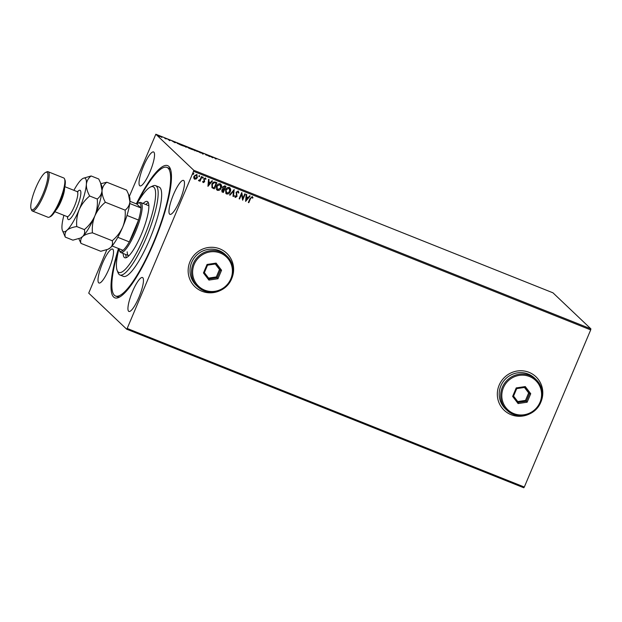 <?xml version="1.0" encoding="UTF-8"?>
<svg xmlns="http://www.w3.org/2000/svg" width="622" height="622" viewBox="0 0 622 622"><rect width="100%" height="100%" fill="white"/><g stroke="black" fill="none" stroke-linecap="round" stroke-linejoin="round"><path stroke-width="0.93" d="M136.327 203.845A71.18 15.83 111.8 0 1 170.296 168.686A71.18 15.83 111.8 0 1 153.548 243.404A71.18 15.83 111.8 0 1 118.895 297.402A71.18 15.83 111.8 0 1 118.491 248.512M136.747 204.016A69.252 15.402 111.8 0 1 166.929 167.388A69.252 15.402 111.8 0 1 170.63 177.309A69.252 15.402 111.8 0 1 149.023 252.555A69.252 15.402 111.8 0 1 115.56 296.025L117.301 296.717A69.252 15.402 -68.2 0 0 120.116 296.748M540.969 401.828A23.084 22.415 133.5 0 0 535.962 376.784A23.084 22.415 133.5 0 0 499.155 385.166A23.084 22.415 133.5 0 0 504.154 410.248A23.084 22.415 133.5 0 0 529.423 413.98M504.139 410.232A23.084 22.415 133.5 0 0 528.373 414.407M231.796 278.368A23.084 22.415 133.5 0 0 226.781 253.317A23.084 22.415 133.5 0 0 189.982 261.707A23.084 22.415 133.5 0 0 194.981 286.789A23.084 22.415 133.5 0 0 220.25 290.521M194.966 286.773A23.084 22.415 133.5 0 0 219.201 290.948M143.62 165.926A18.279 4.066 -68.2 0 0 140.004 185.9A18.279 4.066 -68.2 0 0 149.941 171.929A18.279 4.066 -68.2 0 0 153.564 151.955A18.279 4.066 -68.2 0 0 143.62 165.926M132.54 291.477A18.279 4.066 -68.2 0 0 128.925 311.451A18.279 4.066 -68.2 0 0 138.861 297.487A18.279 4.066 -68.2 0 0 142.477 277.513A18.279 4.066 -68.2 0 0 132.54 291.477M173.561 194.375A18.279 4.066 -68.2 0 0 169.946 214.349A18.279 4.066 -68.2 0 0 179.882 200.385A18.279 4.066 -68.2 0 0 183.498 180.403A18.279 4.066 -68.2 0 0 173.561 194.375M102.607 263.028A18.279 4.066 -68.2 0 0 98.984 283.002A18.279 4.066 -68.2 0 0 108.928 269.038A18.279 4.066 -68.2 0 0 112.543 249.057A18.279 4.066 -68.2 0 0 102.607 263.028M590.9 328.867L552.981 292.83L155.842 134.235L193.761 170.272L590.9 328.867L590.69 329.901L193.559 171.314L127.183 328.447L524.315 487.034L523.778 487.765L126.639 329.17L88.721 293.133L106.813 249.756M158.711 135.798L162.148 137.174L158.649 135.705M165.32 138.208L166.167 139.017L165.242 138.395M164.853 138.496L165.359 138.543M169.433 140.323L167.893 139.359L168.64 139.522L170.078 140.533M169.277 140.261L169.503 140.665M167.893 139.359L168.616 139.577M168.795 139.647L168.329 139.623M177.06 143.208L180.248 144.172L181.414 145.276L176.975 143.06M186.989 147.041L189.313 147.787L190.48 148.891L186.942 146.971M197.524 151.068L200.642 152.95L197.765 151.317L196.653 151.364L197.524 151.068L197.431 151.457M208.152 155.313L209.785 156.604L205.866 154.559L206.263 155.197L205.105 154.093L209.015 156.13L208.152 155.313M215.103 158.517L215.958 159.069L214.707 158.136L216.697 158.781L215.539 158.307M214.707 158.136L215.383 158.252M212.755 157.794L209.56 155.873L213.54 157.467L212.755 157.794M203.34 153.984L200.385 152.367L203.402 153.968M201.512 152.709L200.82 152.647M202.414 153.673L202.904 153.727M195.448 150.757L190.837 148.72L195.603 150.718M186.382 147.134L181.772 145.097L186.538 147.103M175.077 142.749L171.882 140.829L175.87 142.422L175.077 142.749M196.606 174.471L197.345 177.48L196.21 178.903L194.702 179.206L193.753 177.954L193.971 176.166L196.676 174.533L197.415 177.542L196.28 178.965L194.227 178.903M196.676 174.533L197.151 174.836M201.956 176.734L200.051 181.251L199.576 181.064L199.856 180.396L198.729 180.815L198.861 180.123L200.121 179.587L201.489 176.547L201.956 176.734M199.856 180.396L198.441 180.52M205.587 179.291L205.073 178.498L205.517 179.229L205.073 178.498L204.195 178.996L204.591 181.733L203.262 182.627L202.632 181.624L203.067 181.344L203.472 182.059L204.179 181.632L203.783 178.895L205.322 177.985L206.03 178.98L205.587 179.291L205.143 178.561L204.265 179.058L204.654 181.795L203.036 182.479M203.067 181.344L203.472 182.059M215.469 182.129L216.884 182.697L214.271 188.87L211.993 187.704L211.861 184.205C212.545 182.394 213.743 181.702 215.469 182.129M225.872 186.281L223.275 192.431L222.412 192.089L221.72 190.06L222.847 188.971L222.552 187.004L224.729 185.83L225.949 186.312L223.337 192.493L221.867 191.786M234.16 189.593L233.499 196.552L232.993 196.35L233.491 191.071L230.023 195.16L229.518 194.958L234.16 189.593M244.788 193.839L245.255 194.025L242.642 200.206L241.546 194.375L239.594 198.986L239.128 198.799L241.74 192.618L242.844 198.434L244.788 193.839M252.143 196.591L252.991 197.765L252.555 198.146L251.879 197.228L250.557 198.558L248.823 202.671L248.349 202.484L250.114 198.309L252.493 196.816M252.151 197.438L251.817 197.158L250.487 198.496L248.823 202.671M590.69 329.901L524.315 487.034M245.612 201.388L246.195 194.398L246.701 194.6L246.491 196.832L248.209 197.516L249.671 195.79L250.176 195.992L245.612 201.388L250.091 195.953M238.094 190.977L238.887 192.874L238.374 193.038L237.853 191.623L236.562 192.33L237.013 196.451L235.31 197.462L234.58 195.946L235.108 195.712L235.59 196.832L236.531 196.295L236.096 192.136L238.428 191.195M238.047 191.747L236.562 192.33M236.492 192.268L236.943 196.389L235.023 197.275M229.293 187.463C230.715 188.489 231.05 189.873 230.28 191.623C229.572 193.403 228.344 194.181 226.587 193.978L225.934 193.559L225.584 189.78C226.299 188.007 227.535 187.23 229.293 187.463L229.93 187.867M220.826 184.213L221.152 187.937C220.437 189.718 219.208 190.503 217.451 190.293L217.521 190.355C216.067 189.329 215.733 187.93 216.518 186.165C217.233 184.384 218.47 183.614 220.227 183.84C221.65 184.866 221.984 186.25 221.214 188.007C220.507 189.78 219.271 190.565 217.521 190.355L216.868 189.943M220.227 183.84L220.857 184.244M207.942 186.343L208.518 179.354L209.031 179.556L208.821 181.787L210.531 182.471L211.993 180.745L212.506 180.948L207.942 186.343L212.421 180.909M203.013 177.029L203.254 177.76L202.648 178.117L202.477 177.449L203.083 177.091L203.254 177.76L203.083 177.091M203.192 177.698L202.648 178.117L202.477 177.449M199.421 175.591L199.662 176.329L199.056 176.687L198.877 176.01L199.491 175.653L199.662 176.329L199.491 175.653M199.592 176.259L199.056 176.687L198.877 176.01M193.559 173.25L193.8 173.981L193.193 174.347L193.014 173.67L193.629 173.313L193.8 173.981L193.629 173.313M193.73 173.919L193.193 174.347L193.014 173.67M129.353 196.389L155.842 134.235M126.639 329.17L127.183 328.447M193.559 171.314L193.761 170.272M170.731 170A69.252 15.402 -68.2 0 0 168.671 168.088L166.929 167.388M232.169 277.295A23.084 22.415 133.5 0 0 226.766 253.302M541.35 400.762A23.084 22.415 133.5 0 0 535.939 376.769M248.753 202.609L248.365 202.453M252.073 196.529L252.991 197.765M252.929 197.695L252.516 198.06M246.631 194.577L246.491 196.832M247.735 198.068L246.359 197.485L246.203 199.887L247.735 198.068L246.429 197.547L246.203 199.887M245.177 193.994L242.642 200.206M239.594 198.986L241.546 194.375M239.532 198.923L239.143 198.768M241.787 192.641L242.844 198.434M238.024 190.915L238.887 192.874M238.825 192.812L238.374 192.952M235.038 195.65L235.52 196.77M234.09 189.562L233.499 196.552M233.437 196.49L232.993 196.311M230.023 195.16L233.491 191.071M229.961 195.098L229.534 194.935M229.891 187.836L230.28 191.623M230.218 191.56C229.51 193.341 228.274 194.118 226.517 193.909L226.587 193.978M226.517 193.909L225.895 193.528M229.495 188.388L228.974 188.038L225.98 189.904L226.766 193.271M225.98 189.904L226.828 193.333L226.338 193.007M228.974 188.038L226.05 189.967M226.828 193.333L229.813 191.436L229.044 188.101L229.464 188.349M222.412 192.089L221.836 191.755M225.211 186.763L222.956 187.129L223.22 188.528L224.247 189.057L225.211 186.763L223.018 187.199L223.29 188.59M222.124 190.169L223.135 191.669L223.974 189.694L222.124 190.169L222.583 191.413M222.653 191.483L222.256 191.226M223.671 189.531L222.194 190.231M217.451 190.293L216.829 189.904M220.429 184.765L219.908 184.423L216.915 186.289L217.7 189.648M216.915 186.289L217.762 189.71L217.272 189.383M219.908 184.423L216.985 186.351M217.762 189.71L220.748 187.821L219.97 184.485L220.398 184.734M216.806 182.666L214.271 188.87M214.209 188.808L211.923 187.642M216.145 183.14L214.256 182.534L212.265 184.33L212.421 187.152L214.069 188.054L216.145 183.14L214.326 182.596L212.327 184.4L212.491 187.214M208.961 179.533L208.821 181.787M210.065 183.023L208.689 182.44L208.533 184.843L210.065 183.023L208.751 182.503L208.533 184.843M203.005 181.282L203.402 181.997L203.005 181.282M205.252 177.923L206.03 178.98M205.96 178.918L205.563 179.198M202.578 178.055L202.407 177.387M201.878 176.702L200.051 181.251M199.981 181.189L199.592 181.033M198.986 176.625L198.815 175.948M194.632 179.144L194.196 178.872M196.731 175.264L194.375 176.29L194.865 178.584M194.624 178.452L196.941 177.348L196.443 175.085L194.445 176.353L194.935 178.654M193.123 174.284L192.952 173.608M212.631 157.716L213.035 157.257M211.387 156.876L212.701 157.397L211.356 156.962M202.772 154.108L202.951 153.642M197.011 151.504L197.446 151.037M191.086 149.148L195.051 150.4L191.257 149.016M194.966 150.866L195.051 150.4M189.407 148.401L188.388 147.904L189.383 148.456M189.158 148.028L187.455 147.227L189.135 148.09M182.021 145.525L185.986 146.776L182.192 145.4M185.9 147.243L185.986 146.776M180.823 144.973L179.898 144.094L177.534 143.394L180.8 145.027M177.48 143.511L178.172 143.418M174.961 142.671L175.357 142.213M173.717 141.832L175.023 142.352L173.678 141.917M158.983 136.265L161.681 136.988L159.131 136.086M161.572 137.415L161.681 136.988M118.957 248.699A46.168 10.271 -68.2 0 0 116.423 265.882A46.168 10.271 -68.2 0 0 117.169 270.5A46.168 10.271 -68.2 0 0 139.001 248.1A46.168 10.271 -68.2 0 0 155.609 193.356A46.168 10.271 -68.2 0 0 150.516 187.004A46.168 10.271 -68.2 0 0 136.793 204.039L129.944 201.295M150.516 187.004L152.856 185.924A48.096 10.698 111.8 0 1 155.593 185.651A48.096 10.698 111.8 0 1 158.167 192.54A48.096 10.698 111.8 0 1 143.161 244.796A48.096 10.698 111.8 0 1 119.922 274.978A48.096 10.698 111.8 0 1 118.126 272.895L117.169 270.5M127.199 251.817A26.933 5.987 -68.2 0 0 128.645 255.673A26.933 5.987 -68.2 0 0 128.917 255.751M125.776 254.53A30.299 6.741 -68.2 0 0 126.336 257.656M143.138 203.464A30.299 6.741 111.8 0 1 147.251 201.481A30.299 6.741 111.8 0 1 148.876 205.82A30.299 6.741 111.8 0 1 139.421 238.739A30.299 6.741 111.8 0 1 124.781 257.757A30.299 6.741 111.8 0 1 123.164 253.488M115.56 296.025A69.252 15.402 111.8 0 1 111.859 286.104A69.252 15.402 111.8 0 1 118.911 248.683M119.922 274.978L123.405 276.37A48.096 10.698 -68.2 0 0 146.644 246.18A48.096 10.698 -68.2 0 0 161.65 193.932A48.096 10.698 -68.2 0 0 159.076 187.043L155.593 185.651M148.316 202.624A30.299 6.741 -68.2 0 0 145.75 204.506M148.876 205.789A26.933 5.987 -68.2 0 0 148.619 205.649L140.782 202.523A26.933 5.987 111.8 0 1 135.448 231.959A26.933 5.987 111.8 0 1 120.8 252.548A26.933 5.987 111.8 0 1 119.797 251.381L119.323 250.176A25.968 5.777 -68.2 0 0 123.032 250.324A25.968 5.777 -68.2 0 0 129.298 241.896L138.527 220.056A25.968 5.777 -68.2 0 0 140.93 207.95A25.968 5.777 -68.2 0 0 138.076 203.215A25.968 5.777 -68.2 0 0 136.809 204.039L140.93 207.95L129.734 203.487M117.799 237.301L129.298 241.896A25.968 5.777 -68.2 0 0 134.414 231.454A25.968 5.777 -68.2 0 0 138.527 220.056L126.974 215.445M138.076 203.215L139.25 202.671A26.933 5.987 111.8 0 1 140.782 202.523M118.973 248.707A25.968 5.777 -68.2 0 0 119.323 250.176M123.032 250.324L112.1 245.962M64.532 178.887L65.007 180.085A20.199 4.494 111.8 0 1 60.256 201.287A20.199 4.494 111.8 0 1 50.421 216.612L49.247 217.156A21.164 4.704 -68.2 0 0 59.549 201.1A21.164 4.704 -68.2 0 0 64.532 178.887A21.164 4.704 -68.2 0 0 63.739 177.97L48.065 171.711A21.164 4.704 111.8 0 1 43.874 194.841A21.164 4.704 111.8 0 1 32.367 211.013A21.164 4.704 111.8 0 1 31.582 210.096L31.1 208.899A20.199 4.494 -68.2 0 0 42.84 194.336A20.199 4.494 -68.2 0 0 45.686 172.372A20.199 4.494 -68.2 0 0 35.851 187.696A20.199 4.494 -68.2 0 0 31.1 208.899M45.686 172.372L46.86 171.827A21.164 4.704 111.8 0 1 48.065 171.711M92.429 232.83C91.924 227.022 92.732 221.385 94.847 215.927C97.289 210.594 100.787 206.03 105.351 202.251C103.05 198.123 101.946 194.251 102.039 190.62C102.451 187.168 104.045 184.369 106.821 182.223L126.6 190.122L128.389 193.971L129.912 201.753C129.5 205.206 127.907 208.005 125.131 210.15C125.644 215.966 124.835 221.595 122.721 227.053C120.271 232.395 116.773 236.951 112.217 240.73C112.963 243.381 112.403 245.682 110.537 247.618L107.917 249.298L100.772 251.28L80.984 243.381C80.238 240.73 80.798 238.436 82.664 236.492C84.833 234.704 88.083 233.483 92.429 232.83L112.217 240.73M105.351 202.251L125.131 210.15M106.821 182.223L100.865 183.708M79.118 239.346L80.984 243.381M63.918 215.329A28.853 6.414 -68.2 0 0 61.998 225.491A28.853 6.414 -68.2 0 0 62.402 230.474A28.853 6.414 -68.2 0 0 66.989 230.233A28.853 6.414 -68.2 0 0 79.173 209.668A28.853 6.414 -68.2 0 0 86.365 184.361C86.777 180.909 88.371 178.102 91.139 175.964L98.735 178.996L100.523 182.845L102.039 190.62C101.627 194.08 100.033 196.879 97.265 199.024C97.771 204.832 96.97 210.469 94.847 215.927C92.406 221.269 88.899 225.825 84.351 229.604C85.09 232.255 84.53 234.548 82.664 236.492L80.798 237.822A28.853 6.414 -68.2 0 0 82.664 236.492A28.853 6.414 -68.2 0 0 94.847 215.927A28.853 6.414 -68.2 0 0 102.039 190.62A28.853 6.414 -68.2 0 0 101.635 185.636L100.585 183M107.917 249.298L108.671 248.948A28.853 6.414 -68.2 0 0 110.537 247.618A28.853 6.414 -68.2 0 0 122.721 227.053A28.853 6.414 -68.2 0 0 129.912 201.753A28.853 6.414 -68.2 0 0 129.508 196.77L128.459 194.126M80.044 238.164L72.898 240.154L65.31 237.122C64.564 234.471 65.123 232.169 66.989 230.233C69.151 228.437 72.409 227.224 76.755 226.571C76.249 220.763 77.05 215.126 79.173 209.668C81.614 204.327 85.121 199.771 89.669 195.992C87.375 191.864 86.271 187.992 86.365 184.361A28.853 6.414 -68.2 0 0 83.239 178.289A28.853 6.414 -68.2 0 0 81.373 179.618A28.853 6.414 -68.2 0 0 73.901 190.316M91.139 175.964L83.239 178.289M62.402 230.474L65.31 237.122M89.669 195.992L97.265 199.024M76.755 226.571L84.351 229.604M32.367 211.013L48.042 217.272A21.164 4.704 -68.2 0 0 49.247 217.156M230.801 278.905A20.199 19.616 133.5 0 0 220.343 253.061A20.199 19.616 133.5 0 0 194.22 264.296A20.199 19.616 133.5 0 0 204.685 290.14A20.199 19.616 133.5 0 0 230.801 278.905M193.185 263.79A21.164 20.549 -46.5 0 1 226.921 256.101A21.164 20.549 -46.5 0 1 231.508 279.091A21.164 20.549 -46.5 0 1 197.765 286.781A21.164 20.549 -46.5 0 1 193.185 263.79M226.921 256.101L225.428 254.678A21.164 20.549 133.5 0 0 191.685 262.367A21.164 20.549 133.5 0 0 196.272 285.358L197.765 286.781M203.456 272.949L207.048 264.459L216.098 263.106L221.564 270.251L217.972 278.749L208.922 280.094L203.456 272.949L204.381 272.63L209.186 278.92L217.156 277.731L220.312 270.259L215.5 263.969L207.538 265.159L204.381 272.63M208.557 278.096L216.324 276.938L219.48 269.466L220.312 270.259L221.564 270.251M219.48 269.466L215.298 264M216.324 276.938L217.972 278.749M208.922 280.094L209.186 278.92M215.5 263.969L216.098 263.106M207.048 264.459L207.538 265.159M539.974 402.372A20.199 19.616 133.5 0 0 529.516 376.528A20.199 19.616 133.5 0 0 503.4 387.763A20.199 19.616 133.5 0 0 513.858 413.607A20.199 19.616 133.5 0 0 539.974 402.372M502.358 387.257A21.164 20.549 -46.5 0 1 536.094 379.568A21.164 20.549 -46.5 0 1 540.681 402.558A21.164 20.549 -46.5 0 1 506.946 410.248A21.164 20.549 -46.5 0 1 502.358 387.257M536.094 379.568L534.601 378.145A21.164 20.549 133.5 0 0 500.865 385.834A21.164 20.549 133.5 0 0 505.445 408.825L506.946 410.248M512.637 396.416L516.221 387.918L525.271 386.573L530.737 393.718L527.153 402.209L518.095 403.561L512.637 396.416L513.554 396.097L518.359 402.38L526.329 401.198L529.485 393.718L524.68 387.428L516.711 388.618L513.554 396.097M517.737 401.563L525.497 400.405L528.653 392.933L529.485 393.718L530.737 393.718M528.653 392.933L524.47 387.459M525.497 400.405L527.153 402.209M518.095 403.561L518.359 402.38M524.68 387.428L525.271 386.573M516.221 387.918L516.711 388.618M77.525 191.685A15.775 3.507 111.8 0 1 80.868 193.201A15.775 3.507 111.8 0 1 76.91 207.515A15.775 3.507 111.8 0 1 67.487 216.829M67.712 216.58L67.798 217.202L67.098 216.596A13.466 2.993 -68.2 0 0 74.422 206.302A13.466 2.993 -68.2 0 0 77.089 191.584L78.014 191.63L77.517 192.019M64.564 188.178A13.466 2.993 111.8 0 1 61.181 201.015A13.466 2.993 111.8 0 1 55.677 210.446M120.8 252.548L128.645 255.673M64.867 186.709L77.089 191.584M78.846 238.661L79.196 239.532M54.876 211.721L67.098 216.596"/></g></svg>
